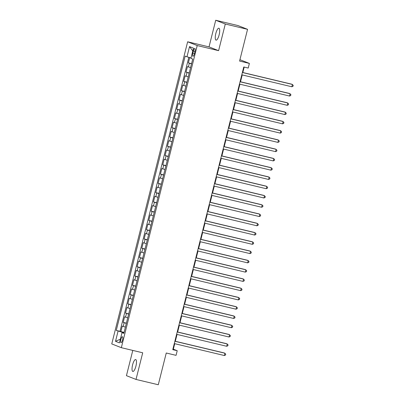<?xml version="1.0" encoding="UTF-8"?>
<svg xmlns="http://www.w3.org/2000/svg" width="405" height="405" viewBox="0 0 405 405"><rect width="100%" height="100%" fill="white"/><g stroke="black" fill="none" stroke-linecap="round" stroke-linejoin="round"><path stroke-width="0.61" d="M135.913 366.155A6.121 1.762 -76.6 0 0 135.675 359.549A6.121 1.762 -76.6 0 0 132.597 364.849A6.121 1.762 -76.6 0 0 132.835 371.456A6.121 1.762 -76.6 0 0 135.913 366.155M219.135 34.83A6.121 1.762 -76.6 0 0 218.897 28.228A6.121 1.762 -76.6 0 0 215.819 33.529A6.121 1.762 -76.6 0 0 216.057 40.136A6.121 1.762 -76.6 0 0 219.135 34.83M122.548 340.018A3.058 0.881 -76.6 0 0 122.426 336.712A3.058 0.881 -76.6 0 0 120.892 339.365A3.058 0.881 -76.6 0 0 121.009 342.665A3.058 0.881 -76.6 0 0 122.548 340.018M132.784 350.421L126.441 375.668L136.014 379.434L158.284 384.75L166.258 353.008L176.053 355.347L177.218 350.715L173.335 349.186L174.717 343.688M187.647 41.791L111.76 343.921L121.333 347.682L197.22 45.557L187.647 41.791L209.026 46.894L218.599 50.66L225.291 24.016L215.718 20.25L209.026 46.894M215.718 20.25L237.988 25.566L247.556 29.332L239.583 61.074L249.384 63.413L239.932 59.697M225.291 24.016L247.556 29.332M189.717 57.55L188.376 62.886L191.565 63.646M190.573 67.61L187.444 66.592L186.047 72.151L189.241 72.915M188.244 76.879L185.115 75.856L183.718 81.42L186.913 82.18M185.915 86.143L182.787 85.126L181.394 90.69L184.584 91.449M183.586 95.413L180.463 94.395L179.066 99.954L182.255 100.718M181.258 104.682L178.134 103.665L176.737 109.223L179.926 109.983M178.934 113.947L175.805 112.929L174.408 118.493L177.598 119.252M176.605 123.216L173.477 122.199L172.079 127.757L175.274 128.522M174.277 132.486L171.148 131.468L169.751 137.027L172.945 137.786M171.948 141.75L168.819 140.732L167.427 146.296L170.616 147.055M169.619 151.019L166.495 150.002L165.098 155.56L168.288 156.325M167.29 160.289L164.167 159.271L162.769 164.83L165.959 165.589M164.967 169.553L161.838 168.536L160.441 174.099L163.63 174.859M162.638 178.823L159.509 177.805L158.112 183.364L161.306 184.128M160.309 188.092L157.18 187.075L155.783 192.633L158.978 193.393M157.98 197.356L154.852 196.339L153.46 201.903L156.649 202.662M155.652 206.626L152.528 205.608L151.131 211.167L154.32 211.931M153.328 215.895L150.199 214.878L148.802 220.436L151.991 221.196M150.999 225.16L147.871 224.142L146.473 229.706L149.668 230.465M148.67 234.429L145.542 233.412L144.145 238.97L147.339 239.735M146.342 243.699L143.213 242.681L141.816 248.24L145.01 248.999M144.013 252.963L140.884 251.945L139.492 257.509L142.681 258.269M141.684 262.232L138.561 261.215L137.163 266.774L140.353 267.538M139.36 271.502L136.232 270.484L134.835 276.043L138.024 276.802M137.032 280.766L133.903 279.749L132.506 285.312L135.7 286.072M134.703 290.036L131.574 289.018L130.177 294.577L133.372 295.341M132.374 299.305L129.246 298.288L127.848 303.846L131.043 304.606M130.046 308.57L126.922 307.552L125.525 313.116L128.714 313.875M127.717 317.839L124.593 316.821L123.196 322.38L126.385 323.144M249.384 63.413L248.219 68.045L243.764 66.982L172.763 349.652L177.218 350.715M193.337 51.055L192.826 53.095A2.967 0.856 -76.6 0 0 192.937 56.295A2.967 0.856 -76.6 0 0 194.43 53.723L194.942 51.688A2.967 0.856 -76.6 0 0 194.825 48.489A2.967 0.856 -76.6 0 0 193.337 51.055L194.997 51.45M123.91 333.006L122.001 332.672L123.814 333.386L192.719 59.059L190.907 58.35L193.469 48.154L189.535 46.605L186.978 56.801L185.166 56.087L116.26 330.414L122.669 332.383L122.568 332.773M122.001 332.672L119.44 342.868L115.511 341.324L118.068 331.128M191.504 63.904L188.376 62.886M188.826 57.307L120.001 331.31L124.057 332.409M125.393 327.108L122.264 326.091L120.867 331.649M126.32 323.398L123.196 322.38M128.648 314.133L125.525 313.116M130.977 304.864L127.848 303.846M133.306 295.594L130.177 294.577M135.635 286.33L132.506 285.312M137.963 277.06L134.835 276.043M140.287 267.791L137.163 266.774M142.616 258.527L139.492 257.509M144.944 249.257L141.816 248.24M147.273 239.988L144.145 238.97M149.602 230.723L146.473 229.706M151.931 221.454L148.802 220.436M154.254 212.185L151.131 211.167M156.583 202.92L153.46 201.903M158.912 193.651L155.783 192.633M161.241 184.381L158.112 183.364M163.569 175.117L160.441 174.099M165.898 165.847L162.769 164.83M168.222 156.578L165.098 155.56M170.551 147.314L167.427 146.296M172.879 138.044L169.751 137.027M175.208 128.775L172.079 127.757M177.537 119.51L174.408 118.493M179.866 110.241L176.737 109.223M182.189 100.972L179.066 99.954M184.518 91.707L181.394 90.69M186.847 82.438L183.718 81.42M189.175 73.168L186.047 72.151M218.599 50.66L197.22 45.557M136.014 379.434L142.707 352.79L121.333 347.682M175.325 341.273L177.046 334.419M177.653 332.009L179.374 325.149M179.982 322.739L181.703 315.885M182.306 313.47L184.032 306.615M184.634 304.206L186.356 297.346M186.963 294.936L188.684 288.082M189.292 285.667L191.013 278.812M191.621 276.402L193.342 269.543M193.949 267.133L195.671 260.278M196.273 257.863L197.999 251.009M198.602 248.599L200.323 241.739M200.931 239.33L202.652 232.475M203.259 230.06L204.981 223.206M205.588 220.796L207.309 213.936M207.917 211.526L209.638 204.672M210.241 202.257L211.967 195.402M212.569 192.993L214.291 186.133M214.898 183.723L216.619 176.869M217.227 174.454L218.948 167.599M219.556 165.189L221.277 158.33M221.884 155.92L223.606 149.065M224.208 146.65L225.934 139.796M226.537 137.386L228.258 130.526M228.865 128.117L230.587 121.262M231.194 118.847L232.915 111.993M233.523 109.583L235.244 102.723M235.852 100.313L237.573 93.459M238.175 91.044L239.902 84.189M240.504 81.78L242.225 74.92M242.833 72.51L244.195 67.088M123.986 332.697L122.669 332.383M172.905 349.085L173.335 349.186M191.018 57.91L186.978 56.801M120.001 331.31L116.26 330.414M192.76 50.974L189.535 46.605M115.511 341.324L120.371 339.167M242.377 72.5L292.45 84.458L291.868 86.776L241.795 74.819M242.403 72.409L291.808 84.205L293.24 85.354L293.007 86.28L291.868 86.776M240.049 81.77L290.127 93.727L289.545 96.041L239.471 84.088M240.074 81.673L289.479 93.469L290.911 94.618L290.679 95.55L289.545 96.041M237.725 91.039L287.798 102.991L287.216 105.31L237.143 93.352M237.745 90.943L287.15 102.738L288.588 103.888L288.355 104.814L287.216 105.31M235.396 100.303L285.469 112.261L284.887 114.58L234.814 102.622M235.416 100.212L284.821 112.008L286.259 113.157L286.026 114.083L284.887 114.58M233.067 109.573L283.141 121.53L282.558 123.844L232.485 111.891M233.093 109.477L282.493 121.272L283.93 122.421L283.697 123.353L282.558 123.844M230.739 118.842L280.812 130.795L280.23 133.113L230.156 121.156M230.764 118.746L280.164 130.542L281.602 131.691L281.369 132.617L280.23 133.113M228.41 128.107L278.483 140.064L277.901 142.383L227.828 130.425M228.435 128.015L277.84 139.811L279.273 140.96L279.04 141.887L277.901 142.383M226.081 137.376L276.159 149.334L275.577 151.647L225.504 139.695M226.106 137.28L275.511 149.075L276.944 150.225L276.711 151.156L275.577 151.647M223.757 146.645L273.831 158.598L273.248 160.917L223.175 148.959M223.778 146.549L273.183 158.345L274.62 159.494L274.387 160.421L273.248 160.917M221.429 155.91L271.502 167.867L270.92 170.186L220.846 158.228M221.449 155.819L270.854 167.614L272.292 168.763L272.059 169.69L270.92 170.186M219.1 165.179L269.173 177.137L268.591 179.45L218.518 167.498M219.125 165.083L268.525 176.879L269.963 178.028L269.73 178.959L268.591 179.45M216.771 174.449L266.844 186.401L266.262 188.72L216.189 176.762M216.797 174.352L266.196 186.148L267.634 187.297L267.401 188.224L266.262 188.72M214.442 183.713L264.516 195.671L263.933 197.989L213.86 186.032M214.468 183.622L263.873 195.418L265.305 196.567L265.072 197.493L263.933 197.989M212.114 192.982L262.192 204.94L261.61 207.254L211.537 195.301M212.139 192.886L261.544 204.682L262.977 205.831L262.744 206.763L261.61 207.254M209.79 202.252L259.863 214.204L259.281 216.523L209.208 204.565M209.81 202.156L259.215 213.951L260.653 215.101L260.42 216.027L259.281 216.523M207.461 211.516L257.534 223.474L256.952 225.793L206.879 213.835M207.481 211.425L256.886 223.221L258.324 224.37L258.091 225.296L256.952 225.793M205.132 220.786L255.206 232.743L254.623 235.057L204.55 223.104M205.158 220.69L254.558 232.485L255.995 233.634L255.763 234.566L254.623 235.057M202.804 230.055L252.877 242.008L252.295 244.326L202.222 232.369M202.829 229.959L252.229 241.755L253.667 242.904L253.434 243.83L252.295 244.326M200.475 239.32L250.548 251.277L249.966 253.596L199.893 241.638M200.5 239.228L249.905 251.024L251.338 252.173L251.105 253.1L249.966 253.596M198.146 248.589L248.224 260.547L247.642 262.86L197.569 250.908M198.172 248.493L247.577 260.288L249.009 261.438L248.776 262.369L247.642 262.86M195.823 257.858L245.896 269.811L245.314 272.13L195.24 260.172M195.843 257.762L245.248 269.558L246.685 270.707L246.453 271.633L245.314 272.13M193.494 267.123L243.567 279.08L242.985 281.399L192.912 269.441M193.514 267.032L242.919 278.827L244.357 279.976L244.124 280.903L242.985 281.399M191.165 276.392L241.238 288.35L240.656 290.663L190.583 278.711M191.19 276.296L240.59 288.092L242.028 289.241L241.795 290.172L240.656 290.663M188.836 285.662L238.91 297.614L238.327 299.933L188.254 287.975M188.862 285.565L238.261 297.361L239.699 298.51L239.466 299.437L238.327 299.933M186.508 294.926L236.581 306.884L235.999 309.202L185.925 297.245M186.533 294.835L235.938 306.631L237.37 307.78L237.138 308.706L235.999 309.202M184.179 304.195L234.257 316.153L233.675 318.467L183.602 306.514M184.204 304.104L233.609 315.895L235.042 317.044L234.809 317.976L233.675 318.467M181.855 313.465L231.928 325.417L231.346 327.736L181.273 315.779M181.875 313.369L231.28 325.164L232.718 326.314L232.485 327.24L231.346 327.736M179.526 322.729L229.6 334.687L229.017 337.006L178.944 325.048M179.552 322.638L228.952 334.434L230.389 335.583L230.156 336.509L229.017 337.006M177.198 331.999L227.271 343.956L226.689 346.27L176.615 334.317M177.223 331.908L226.623 343.698L228.061 344.847L227.828 345.779L226.689 346.27M174.869 341.268L224.942 353.221L224.36 355.539L174.287 343.582M174.894 341.172L224.294 352.968L225.732 354.117L225.499 355.043L224.36 355.539M188.391 66.962L189.322 63.256M123.206 326.46L124.138 322.755M125.535 317.191L126.466 313.485M127.864 307.927L128.795 304.216M130.192 298.657L131.124 294.951M132.521 289.388L133.453 285.682M134.85 280.123L135.776 276.412M137.173 270.854L138.105 267.148M139.502 261.584L140.434 257.879M141.831 252.32L142.762 248.609M144.16 243.051L145.091 239.345M146.488 233.781L147.42 230.075M148.817 224.517L149.744 220.806M151.141 215.247L152.072 211.542M153.47 205.978L154.401 202.272M155.798 196.714L156.73 193.003M158.127 187.444L159.059 183.738M160.456 178.175L161.387 174.469M162.785 168.91L163.711 165.2M165.108 159.641L166.04 155.935M167.437 150.371L168.369 146.666M169.766 141.107L170.697 137.396M172.095 131.838L173.026 128.132M174.423 122.568L175.355 118.862M176.747 113.304L177.679 109.593M179.076 104.034L180.007 100.329M181.405 94.765L182.336 91.059M183.733 85.501L184.665 81.79M186.062 76.231L186.994 72.525M194.486 53.49L192.826 53.095"/></g></svg>
